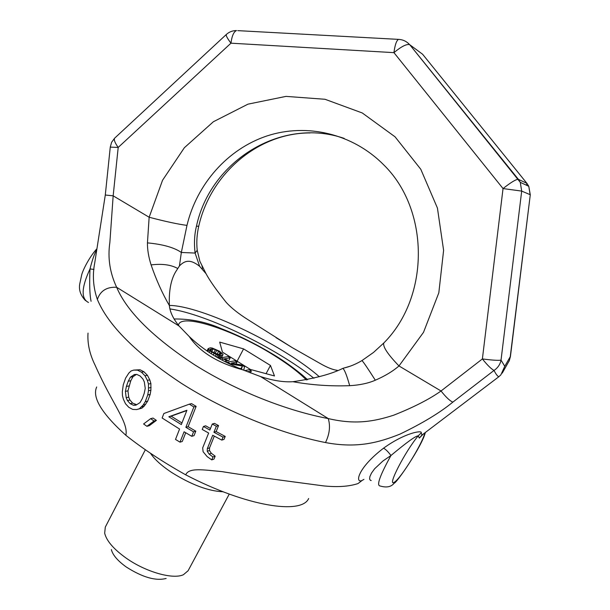 <?xml version="1.0" encoding="UTF-8"?>
<svg xmlns="http://www.w3.org/2000/svg" width="610" height="610" viewBox="0 0 610 610"><rect width="100%" height="100%" fill="white"/><g stroke="black" fill="none" stroke-linecap="round" stroke-linejoin="round"><path stroke-width="0.91" d="M88.015 333.106C87.314 343.552 89.693 354.273 95.129 365.253C112.324 404.133 128.634 422.364 125.866 435.296C143.152 448.998 163.114 462.182 185.737 474.839C188.757 467.351 203.374 469.883 221.964 471.621C240.843 474.733 274.698 479.49 323.529 485.888C337.513 487.321 349.004 486.544 358.009 483.57L362.142 480.428C355.05 483.806 356.873 468.61 383.545 448.19C405.345 432.429 422.86 429.989 421.205 432.864L421.96 435.052L498.789 376.774L500.879 374.853L504.767 366.29L510.44 356.385M504.767 366.29L501.031 360.129C498.462 360.609 492.247 360.213 482.388 358.939L503.036 188.566L393.938 52.643L230.961 43.18L118.195 147.437L113.163 195.825L109.869 242.429C107.574 257.816 109.838 272.769 116.647 287.279C126.888 311.527 153.049 337.46 195.116 365.07C236.428 391.01 286.99 410.827 328.241 418.567C355.577 425.017 374.418 421.388 393.633 415.219C413.626 407.305 429.432 399.23 441.038 390.987L482.388 358.939C487.344 365.138 491.225 368.966 494.039 370.43C497.836 367.861 500.169 364.429 501.031 360.129L521.695 191.09L503.036 188.566C510.7 182.527 515.763 179.424 518.241 179.264L526.941 183.381L526.445 185.204M498.789 376.774C497.417 376.134 495.838 374.021 494.039 370.43L452.826 402.135C449.829 400.846 445.902 397.133 441.038 390.987L398.978 365.954C387.701 354.25 382.645 346.594 383.812 342.988L384.087 342.698M350.155 366.198L342.866 368.364C331.573 374.029 314.912 378.474 292.892 381.707C311.535 385.055 330.467 386.382 349.683 385.688C359.808 385.093 368.348 383.271 375.318 380.213C385.009 376.004 392.893 371.254 398.978 365.954L423.515 332.328L438.819 292.823L443.607 250.329L437.431 208.071L420.793 169.275L395.051 136.815L362.279 112.972L325.008 99.277L285.998 96.388L247.965 104.157L213.378 121.741L184.357 147.727L162.55 180.263L149.145 217.244L113.163 195.825L105.294 195.025L94.756 262.765C92.301 275.102 93.17 287.333 97.364 299.457C108.107 325.321 136.16 353.304 181.528 383.415C226.074 411.719 280.836 433.725 325.496 442.563C356.736 448.48 378.246 442.807 399.886 434.145C422.341 423.363 439.993 412.695 452.826 402.135M136.671 409.562L141.817 408.197L144.181 406.176L147.658 401.174L150.151 394.449L150.891 390.232L150.891 383.568L149.785 379.908L147.429 375.318L143.945 371.78L139.995 369.751L133.666 370.102L131.089 370.971L128.855 373.053L125.607 378.116L123.266 384.818L122.335 391.689L122.442 395.585L123.388 399.207L125.523 403.774L128.832 407.335L132.751 409.424L136.671 409.562L139.385 408.753L143.228 404.956L145.249 401.7L147.742 394.952L148.482 390.72L148.474 384.025L147.361 380.35L144.989 375.745L141.474 372.191L137.502 370.156L133.666 370.102M146.918 426.306L149.29 425.681L156.396 420.382L153.011 418.063L150.639 418.651L143.602 423.965L146.918 426.306L154.04 420.984L150.639 418.651M191.784 436.31L194.033 435.632L195.802 431.178L188.116 426.672L196.13 406.374L191.571 403.637L189.313 404.178L163.854 413.519L162.138 418.002L179.569 429.051L175.505 439.429L180.011 442.158L184.098 431.781L191.784 436.31L193.561 431.842L185.859 427.305L193.888 406.931L189.313 404.178M180.011 442.158L182.283 441.457L185.722 432.749M211.754 459.894L212.943 456.974L209.108 454.061L207.248 451.278L207.324 448.632L212.715 435.265L221.796 440.107L223.008 437.126L213.919 432.269L216.344 426.253L212.28 424.019L209.855 430.042L203.443 426.459L202.238 429.463L208.65 433.039L202.672 447.9L203.107 451.728L207.103 456.562L211.754 459.894L213.988 459.086L215.17 456.173L211.342 453.291L209.474 450.523L209.55 447.885L214.301 436.12M210.473 428.495L205.662 425.81L203.443 426.459M221.796 440.107L224.007 439.383L225.22 436.409L216.131 431.59L218.555 425.597L214.484 423.378L212.28 424.019M136.663 404.704L132.644 403.118L129.938 400.03L128.702 397.156L127.955 390.858L130.776 380.754L132.942 376.744L136.419 374.426M181.963 422.951L171.143 416.172L186.82 410.545M96.776 249.749C94.581 253.287 92.331 259.677 90.013 268.934C89.342 284.108 89.693 294.889 91.088 301.287M93.986 269.429L90.013 268.934C81.404 287.539 80.894 298.717 88.481 302.469M371.215 480.512L370.423 480.352L369.591 479.063L369.881 476.601L371.482 473.108L374.624 468.762L382.897 461.03L390.957 455.502C406.801 442.273 415.898 435.723 418.239 435.853L419.314 438.079L421.96 435.052M362.142 480.428L363.926 479.376M383.545 448.19C385.65 449.25 388.12 451.69 390.957 455.502C380.282 474.87 376.545 484.996 379.733 485.88C386.404 487.924 391.231 487.001 394.22 483.112C396.081 483.821 422.036 446.23 425.361 432.475M421.205 432.864L418.239 435.853C405.353 451.057 386.801 487.07 394.159 482.327C400.656 478.926 423.05 442.738 424.743 432.947M423.386 433.969L419.314 438.079M125.866 435.296C101.656 413.405 91.935 397.301 96.7 386.969M308.66 498.492C301.752 514.909 246.707 506.582 185.737 474.839M169.992 308.927C206.729 314.257 275.697 347.746 313.937 378.261M169.351 305.419C201.544 305.686 282.422 344.52 319.343 376.721M292.892 381.707C283.642 382.31 272.868 380.602 260.584 376.583L242.879 369.858C221.148 361.074 203.26 349.957 189.222 336.506L179.081 326.014C173.171 318.717 169.938 311.901 169.374 305.564C168.787 291.084 170.876 279.845 175.634 271.854L179.439 265.952C182.474 262.712 185.593 261.156 188.803 261.286C191.875 261.347 195.49 263.032 199.653 266.326L206.012 273.654C209.756 280.661 216.519 290.276 226.302 302.499C231.434 308.073 238.64 313.792 247.927 319.648L292.213 347.608L320.235 363.545C327.242 367.563 332.953 369.828 337.368 370.346M201.925 266.082L202.497 267.218L202.245 268.751M197.129 249.406L197.213 250.283L195.086 253.058L199.653 266.326M375.318 380.213C367.716 368.265 363.263 361.722 361.959 360.579L373.518 352.435L383.812 342.988C430.317 296.384 429.493 209.169 383.431 164.57C352.565 133.537 306.586 122.923 267.066 135.916C227.53 149.046 196.786 184.136 186.98 225.38C178.303 224.282 165.691 221.575 149.145 217.244L147.445 242.879C162.977 244.343 174.277 247.538 181.338 252.464L179.439 265.952M147.445 242.879C147.368 249.635 148.581 256.978 151.097 264.9C162.054 263.566 170.884 264.74 177.594 268.415M151.097 264.9C156.198 279.792 162.29 293.349 169.374 305.564M349.683 385.688C346.861 375.554 344.589 369.782 342.866 368.364M343.857 368.036C346.632 367.38 353.106 365.832 361.959 360.579L361.852 360.647M186.98 225.38L181.338 252.464L195.086 253.058C193.972 243.359 194.422 234.431 196.443 226.272L198.746 226.188C196.885 234.354 196.367 242.391 197.213 250.291L199.874 261.324L206.012 273.654M105.294 195.017L110.265 147.117L118.195 147.437C114.909 142.816 113.719 139.736 114.619 138.196L111.645 142.229L110.265 147.063M114.871 137.967L226.295 34.503C225.875 35.624 227.431 38.514 230.961 43.18C231.907 35.906 233.76 31.705 236.512 30.569C232.601 30.561 229.192 31.872 226.295 34.503L226.455 34.358M198.768 226.104L198.746 226.188C210.45 173.865 258.083 132.767 310.109 132.934M502.243 373.106L509.335 360.563L510.265 356.598L530.273 194.826M237.763 30.637L398.483 39.375C396.454 40.611 394.937 45.033 393.938 52.643C401.25 46.573 406.466 43.897 409.584 44.621L409.584 44.621C406.611 41.335 402.913 39.589 398.483 39.375L399.39 39.429M409.767 44.736L520.277 182.344L518.363 179.309L409.767 44.736L422.608 54.252L526.941 183.381L528.779 186.294L520.277 182.344L521.695 191.09L530.136 194.674L528.779 186.294L530.281 194.758L510.433 356.499L509.335 360.563M325.496 442.563C329.621 434.007 330.536 426.009 328.241 418.567L260.584 376.583M97.371 299.457C100.284 290.84 106.712 286.784 116.647 287.279L179.081 326.014M189.222 336.506C199.333 351.665 217.221 362.782 242.879 369.858M139.995 369.751L137.502 370.156M143.945 371.78L141.474 372.191M147.429 375.318L144.989 375.745M149.785 379.908L147.361 380.35M150.891 383.568L148.474 384.025M151.074 387.518L148.665 387.983M150.891 390.232L148.482 390.72M150.151 394.449L147.742 394.952M147.658 401.174L145.249 401.7M145.637 404.422L143.228 404.956M144.181 406.176L141.756 406.725M141.817 408.197L139.385 408.753M128.237 381.204L130.41 377.171L134.398 374.525L136.754 374.41L140.109 375.981L142.976 379.069L144.326 381.982L145.233 388.387L144.219 393.366L142.298 398.612L140.018 402.615L135.87 405.192L133.476 405.269L130.151 403.652L127.421 400.564L126.178 397.674L125.416 391.353L126.4 386.427L128.237 381.204L130.776 380.754M168.84 416.76L186.927 410.263L181.322 424.568L168.84 416.76L171.143 416.172M132.942 376.744L130.41 377.171M128.946 385.955L126.4 386.427M127.955 390.858L125.416 391.353M128.702 397.156L126.178 397.674M129.938 400.03L127.421 400.564M132.644 403.118L130.151 403.652M135.939 404.72L133.476 405.269M156.396 420.382L154.04 420.984M196.13 406.374L193.888 406.931M188.116 426.672L185.859 427.305M195.802 431.178L193.561 431.842M215.17 456.173L212.943 456.974M211.342 453.291L209.108 454.061M218.555 425.597L216.344 426.253M216.131 431.59L213.919 432.269M225.22 436.409L223.008 437.126M209.55 447.885L207.324 448.632M209.474 450.523L207.248 451.278M166.141 578.44C155.855 581.178 142.595 577.38 126.346 567.056C117.715 560.857 112.713 555.024 111.355 549.557M229.253 494.092L188.094 570.754L183.397 574.727C172.958 579.683 145.737 571.997 126.217 558.15C113.719 549.206 106.536 540.895 104.676 533.216L105.301 527.101L145.348 449.738M223.085 491.759C208.361 491.18 191.098 484.668 171.273 472.224C161.33 465.544 154.406 459.223 150.487 453.261M222.444 352.123L219.691 342.103L243.573 348.889L270.459 365.451L274.485 375.958L250.359 369.439L222.444 352.123M239.341 368.333L241.019 368.615L240.904 369.012M226.79 360.792L228.872 360.434L230.229 357.856L228.193 356.591L220.706 357.818L225.944 360.19L227.225 359.976L224.053 358.886L230.229 357.856M218.25 358.1L220.568 358.078M221.529 357.681L223.024 354.25L219.409 351.139L212.25 348.051L210.275 347.814L208.17 348.63L209.924 350.986L216.214 354.517L219.882 355.538L222.932 355.058M211.762 351.551L218.151 354.471M243.573 348.889L237.099 361.212M270.459 365.451L266.074 373.686M243.771 370.239L244.518 366.724L241.789 365.024L231.236 363.095L237.015 362.065L234.98 360.8L227.576 362.096L230.679 364.025L242.391 366.015L241.43 369.233M236.017 363.972L237.015 362.065M250.344 372.901L251.366 370.971L249.307 369.698L244.671 370.613M247.462 371.757L251.366 370.971M241.019 368.615L242.391 366.015M227.225 362.775L227.576 362.096M219.486 354.54L214.491 353.198L211.083 351.078L210.015 349.408L213.111 348.958L216.763 350.239L220.835 353.015L221.232 353.998L219.486 354.54M220.042 359.092L220.706 357.818M226.058 362.203L227.225 359.976M225.136 361.745L225.944 360.19M222.17 360.228L222.764 359.099M219.669 358.23L221.033 355.622M221.247 357.727L222.475 355.394M218.525 358.146L219.882 355.538M217.785 357.841L219.059 355.401M216.634 357.178L217.732 355.081M215.254 356.37L216.214 354.517M213.195 355.119L214.018 353.533M211.045 353.754L211.807 352.283M209.138 352.488L209.924 350.986M207.812 351.589L208.712 349.85M207.164 351.131L208.193 349.149M206.95 350.979L208.17 348.63M220.088 354.448L220.835 353.015M218.998 354.517L220.141 352.336M217.267 353.846L218.609 351.261M215.421 352.824L216.763 350.239M214.087 352.244L215.429 349.66M211.769 351.551L213.111 348.958M210.808 350.803L211.8 348.889M210.214 349.919L210.663 349.05M509.007 361.265L509.327 360.579M344.215 138.409C281.035 116.518 210.168 161.353 196.443 226.272M306.395 379.992C298.473 371.97 287.18 363.446 272.51 354.418C232.814 329.652 180.522 312.541 178.402 325.199M85.492 300.6C80.589 295.415 78.675 289.887 79.735 284.008L81.778 274.485C83.524 268.537 90.005 256.162 96.952 248.727M276.04 337.658L292.213 347.608M307.539 379.763C302.781 374.921 287.462 362.836 273.188 354.402C256.093 344.055 238.823 335.469 221.377 328.66C206.264 321.988 190.495 318.763 174.071 318.992"/></g></svg>
